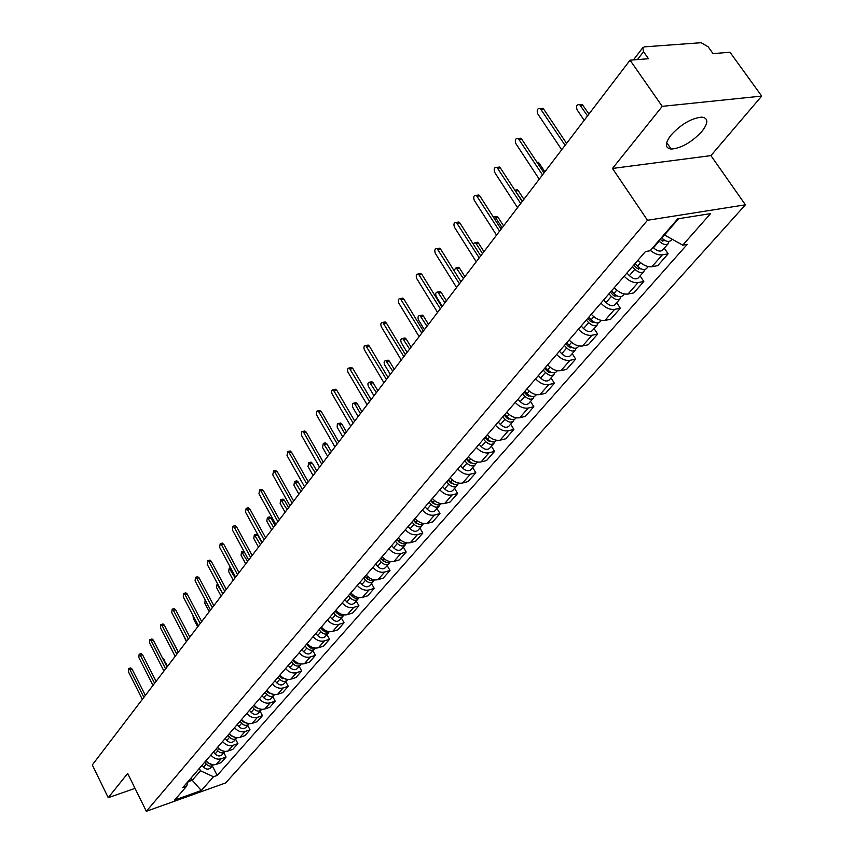 <?xml version="1.0" encoding="UTF-8"?>
<svg xmlns="http://www.w3.org/2000/svg" width="854" height="854" viewBox="0 0 854 854"><rect width="100%" height="100%" fill="white"/><g stroke="black" fill="none" stroke-linecap="round" stroke-linejoin="round"><path stroke-width="1.28" d="M671.052 135.071C664.775 143.44 664.818 148.105 671.18 149.076C681.385 148.212 691.623 142.33 701.903 131.441C708.489 122.88 708.457 118.108 701.817 117.126C691.441 118.172 681.182 124.161 671.052 135.071M761.704 96.086L662.245 106.355L630.049 60.186L92.296 764.938L108.234 797.679L127.662 773.436L146.344 811.3L225.691 782.904L745.414 204.811L710.923 155.609L761.704 96.086L730.01 52.254L713.026 53.599L708.137 46.799L701.102 42.7L644.471 46.863L642.816 47.643L643.532 51.688L637.468 59.599M662.245 106.355L612.478 168.451L647.503 220.268L146.344 811.3M630.049 60.186L648.474 58.723L643.532 51.688M108.234 797.679L135.028 788.37M205.995 760.711C208.995 764.181 212.432 765.397 216.308 764.362L221.154 762.675L226.075 757.071L221.218 758.758C217.332 759.782 213.874 758.555 210.853 755.075M223.844 752.726L226.075 757.071M217.556 747.303C220.61 750.805 224.079 752.043 227.986 751.018L232.864 749.342L237.914 743.599L233.014 745.286C229.096 746.3 225.605 745.051 222.542 741.539M235.629 739.212L237.914 743.599M229.416 733.575C232.501 737.109 236.014 738.368 239.953 737.354L244.863 735.678L250.03 729.796L245.098 731.472C241.148 732.486 237.625 731.216 234.519 727.661M247.713 725.366L250.03 729.796M241.565 719.495C244.692 723.071 248.247 724.363 252.208 723.349L257.161 721.683L262.456 715.652L257.492 717.317C253.51 718.321 249.944 717.029 246.795 713.432M260.107 711.179L262.456 715.652M254.022 705.062C257.193 708.681 260.78 709.994 264.783 708.991L269.768 707.325L275.202 701.155L270.195 702.81C266.181 703.803 262.584 702.49 259.381 698.85M272.8 696.64L275.202 701.155M266.79 690.267C270.013 693.928 273.643 695.263 277.667 694.27L282.695 692.615L288.268 686.274L283.218 687.929C279.173 688.911 275.532 687.566 272.298 683.894M285.823 681.716L288.268 686.274M279.898 675.087C283.165 678.781 286.827 680.147 290.894 679.165L295.954 677.521L301.665 671.02L296.584 672.653C292.516 673.635 288.833 672.258 285.546 668.543M299.178 666.419L301.665 671.02M293.349 659.501C296.658 663.248 300.362 664.636 304.451 663.665L309.554 662.031L315.425 655.36L310.301 656.982C306.202 657.943 302.476 656.545 299.146 652.787M312.895 650.716L315.425 655.36M307.152 643.51C310.514 647.3 314.261 648.709 318.382 647.759L323.517 646.136L329.537 639.283L324.392 640.895C320.25 641.845 316.482 640.415 313.098 636.614M326.965 634.597L329.537 639.283M321.328 627.082C324.744 630.914 328.523 632.355 332.686 631.416L337.864 629.814L344.045 622.779L338.846 624.37C334.683 625.309 330.872 623.847 327.434 620.004M341.419 618.04L344.045 622.779M335.889 610.215C339.358 614.09 343.18 615.563 347.375 614.634L352.585 613.044L358.936 605.817L353.705 607.397C349.51 608.315 345.656 606.831 342.166 602.935M356.257 601.035L358.936 605.817M350.855 592.879C354.378 596.797 358.242 598.302 362.47 597.394L367.722 595.814L374.255 588.385L368.981 589.954C364.743 590.851 360.858 589.335 357.303 585.396M371.522 583.549L374.255 588.385M366.238 575.052C369.814 579.023 373.732 580.56 377.991 579.663L383.275 578.105L389.99 570.472L384.684 572.02C380.414 572.895 376.475 571.347 372.878 567.355M387.204 565.583L389.99 570.472M382.058 556.723C385.698 560.736 389.659 562.306 393.95 561.43L399.277 559.904L406.173 552.036L400.836 553.563C396.534 554.427 392.552 552.848 388.89 548.802M403.334 547.104L406.173 552.036M398.338 537.86C402.031 541.927 406.045 543.528 410.358 542.674L415.727 541.169L422.837 533.077L417.457 534.583C413.112 535.426 409.087 533.803 405.362 529.715M419.933 528.092L422.837 533.077M415.087 518.453C418.844 522.563 422.901 524.207 427.256 523.374L432.668 521.89L439.981 513.564L434.558 515.037C430.192 515.859 426.114 514.204 422.324 510.062M437.013 508.525L439.981 513.564M432.337 498.458C436.159 502.632 440.269 504.308 444.656 503.497L450.101 502.035L457.637 493.463L452.172 494.914C447.774 495.715 443.642 494.018 439.799 489.822M454.606 488.371L457.637 493.463M450.111 477.866C454.008 482.094 458.16 483.812 462.58 483.022L468.056 481.592L475.817 472.753L470.33 474.183C465.889 474.952 461.715 473.212 457.797 468.963M472.732 467.618L475.817 472.753M468.43 456.644C472.39 460.925 476.596 462.687 481.048 461.929L486.566 460.519L494.562 451.414L489.032 452.801C484.56 453.549 480.332 451.777 476.351 447.475M491.402 446.215L494.562 451.414M487.314 434.761C491.338 439.095 495.598 440.899 500.092 440.173L505.643 438.807L513.894 429.413L508.322 430.768C503.817 431.483 499.537 429.658 495.48 425.303M510.66 424.16L513.894 429.413M506.796 412.194C510.895 416.581 515.208 418.428 519.734 417.734L525.327 416.4L533.835 406.707L528.231 408.031C523.694 408.714 519.36 406.846 515.229 402.426M530.526 401.401L533.835 406.707M526.907 388.901C531.081 393.352 535.447 395.242 540.006 394.58L545.631 393.278L554.417 383.275L548.78 384.556C544.201 385.207 539.813 383.297 535.607 378.813M551.033 377.916L554.417 383.275M547.67 364.839C551.919 369.355 556.349 371.298 560.929 370.668L566.597 369.408L575.671 359.075L569.992 360.313C565.391 360.932 560.95 358.968 556.659 354.431M572.212 353.652L575.671 359.075M569.116 339.988C573.45 344.568 577.934 346.553 582.556 345.966L588.257 344.76L597.64 334.074L591.918 335.27C587.285 335.835 582.78 333.829 578.414 329.228M594.085 328.598L597.64 334.074M591.299 314.293C595.718 318.937 600.255 320.976 604.91 320.431L610.642 319.279L620.335 308.23L614.592 309.372C609.916 309.895 605.358 307.835 600.906 303.17M616.695 302.69L620.335 308.23M614.229 287.723C618.734 292.431 623.335 294.534 628.021 294.032L633.785 292.922L643.82 281.5L638.034 282.589C633.337 283.069 628.715 280.945 624.167 276.205M640.094 275.895L643.82 281.5M637.959 260.224C642.56 264.996 647.215 267.163 651.933 266.704L657.74 265.658L668.127 253.83L662.309 254.855C658.573 255.314 654.602 253.83 650.396 250.403M664.295 248.172L668.127 253.83M191.082 777.983L192.246 780.289L200.498 770.767L199.324 768.44M200.498 770.767L213.479 776.745L201.33 790.516L174.643 800.059L186.588 786.256L188.232 781.282M213.479 776.745L217.194 775.432L687.246 244.34L682.762 245.119L710.571 213.607L677.713 218.848L650.086 250.766L645.432 251.567L182.777 787.612L186.588 786.256M745.414 204.811L647.503 220.268M710.923 155.609L612.478 168.451M664.177 234.498L664.497 234.978L678.588 218.709M188.072 781.762L192.246 780.289L201.33 790.516M212.326 765.91L217.194 775.432M682.762 245.119L664.497 234.978M130.502 667.977L132.018 669.002L145.361 695.412M143.888 697.334L129.904 669.632L128.666 668.522L128.388 671.714L142.33 699.383M204.672 762.238L206.284 764.138C208.728 766.476 211.023 766.732 213.19 764.928L213.329 764.757M202.067 765.259L203.668 767.159C206.102 769.486 208.397 769.742 210.554 767.938L213.19 764.928M205.91 760.797L207.522 762.707L212.347 764.64M162.826 658.274L167.608 666.248M140.974 653.684L142.522 654.708L156.079 681.353M154.606 683.296L140.398 655.338L139.149 654.228L138.839 657.473L153.005 685.388M151.702 639.048L153.282 640.073L167.064 666.953M165.58 668.906L151.137 640.692L149.888 639.582L149.535 642.881L163.947 671.041M216.158 748.926L217.791 750.858C220.268 753.207 222.584 753.484 224.762 751.669L224.965 751.413M213.489 752.022L215.112 753.954C217.578 756.302 219.894 756.569 222.061 754.755L224.762 751.669M217.428 747.453L219.062 749.385L224.132 751.317M174.28 644.386L178.411 652.082M227.933 735.294L229.577 737.248C232.085 739.628 234.434 739.906 236.611 738.091L236.889 737.728M225.189 738.475L226.833 740.418C229.331 742.788 231.669 743.065 233.847 741.251L236.611 738.091M181.656 631.693L186.396 641.621M229.224 733.789L230.879 735.742L236.184 737.653M162.698 624.06L164.31 625.075L178.326 652.21M176.831 654.153L162.143 625.694L160.883 624.584L160.509 627.925L175.155 656.352M173.96 608.688L175.604 609.703L189.855 637.084M188.36 639.048L173.426 610.322L172.156 609.201L171.75 612.606L186.642 641.301M185.51 592.943L187.186 593.946L201.683 621.584M200.188 623.548L184.987 594.555L183.717 593.445L183.268 596.903L198.427 625.865M239.985 721.32L241.661 723.295C244.201 725.708 246.56 725.996 248.76 724.181L249.101 723.712M237.177 724.576L238.842 726.54C241.372 728.953 243.732 729.241 245.931 727.416L248.76 724.181M193.068 615.627L193.324 618.488L197.69 626.825M241.319 719.783L242.995 721.758L248.535 723.658M252.346 707.005L254.044 709.001C256.616 711.435 259.008 711.745 261.207 709.92L261.612 709.343M249.464 710.347L251.161 712.332C253.723 714.755 256.104 715.065 258.314 713.239L261.207 709.92M205.152 599.882L204.821 603.244L209.262 611.656M253.713 705.425L255.41 707.422L261.175 709.3M265.018 692.327L266.747 694.334C269.341 696.8 271.753 697.12 273.974 695.295L274.444 694.601M262.061 695.743L263.779 697.75C266.384 700.216 268.786 700.526 270.996 698.7L273.974 695.295M224.751 591.352L209.006 561.815L207.725 560.704L207.191 564.291L222.894 593.786L217.076 584.211L216.596 587.637L221.111 596.124M266.416 690.705L268.145 692.711L274.123 694.569M197.349 576.792L199.057 577.795L213.82 605.689M212.315 607.664L196.847 578.393L195.566 577.283L195.075 580.805L210.5 610.023M281.767 676.987L281.201 677.638L279.45 675.599L282.407 678.727M278.02 677.265L279.77 679.304C282.407 681.791 284.841 682.122 287.072 680.296L287.595 679.485M274.988 680.777L276.728 682.805C279.365 685.292 281.788 685.623 284.019 683.787L287.072 680.296M235.085 577.816L229.192 568.145L228.669 571.636L233.259 580.197M281.201 677.638L287.403 679.464M209.486 560.224L211.237 561.227L226.257 589.377M292.794 660.142L296.103 663.451M291.353 661.807L293.125 663.868C295.804 666.398 298.259 666.739 300.501 664.903L301.078 663.964M288.246 665.415L290.018 667.465C292.676 669.984 295.132 670.326 297.373 668.49L300.501 664.903M247.585 561.43L241.607 551.673L241.052 555.228L245.728 563.875M292.826 660.099L296.754 663.814L301.014 663.964M243.315 551.225L243.849 551.108M221.955 543.229L223.737 544.222L239.035 572.639M237.519 574.625L221.485 544.809L220.204 543.688L219.627 547.339L235.619 577.123M306.479 644.279L310.087 647.716M305.038 645.955L306.842 648.037C309.554 650.588 312.041 650.951 314.293 649.115L314.902 648.09M301.846 649.648L303.65 651.73C306.351 654.271 308.828 654.634 311.08 652.798L314.293 649.115M260.417 544.617L254.353 534.775L253.745 538.394L258.506 547.115M306.554 644.194L310.61 647.994L314.977 648.047M256.029 534.337L257.833 535.309L261.879 542.696M234.743 525.786L236.569 526.769L252.143 555.452M250.628 557.448L234.295 527.345L233.014 526.224L232.395 529.95L248.674 560.01M320.538 627.989L324.403 631.522M319.097 629.665L320.923 631.779C323.677 634.362 326.185 634.736 328.448 632.899L329.068 631.843M315.82 633.465L317.645 635.568C320.389 638.151 322.887 638.514 325.139 636.678L328.448 632.899M273.579 527.356L267.43 517.449L266.779 521.121L271.625 529.928M320.645 627.871L324.83 631.736L326.965 632.28L329.313 631.704M269.085 517.022L270.931 517.972L275.041 525.445M247.873 507.874L249.742 508.845L265.615 537.806M264.089 539.803L247.457 509.411L246.165 508.301L245.493 512.09L262.082 542.429M334.981 611.261L339.091 614.88M333.53 612.948L335.387 615.072C338.184 617.698 340.714 618.082 342.977 616.246L343.607 615.158M330.167 616.844L332.014 618.969C334.8 621.584 337.319 621.968 339.593 620.121L342.977 616.246M287.093 509.646L280.859 499.654L280.144 503.401L285.087 512.293M335.131 611.09L339.433 615.04L341.643 615.574L344.023 614.912M282.493 499.248L284.371 500.188L288.567 507.724M261.356 489.481L263.267 490.431L279.439 519.68M277.913 521.677L260.972 490.997L259.68 489.886L258.954 493.74L275.853 524.377M349.82 594.074L354.164 597.757M348.368 595.761L350.247 597.917C353.086 600.575 355.638 600.981 357.922 599.134L358.563 598.014M344.909 599.764L346.788 601.921C349.606 604.568 352.158 604.963 354.431 603.127L357.922 599.134M300.971 491.456L294.641 481.389L293.883 485.2L298.9 494.178M350.001 593.861L351.891 596.017C354.399 598.451 356.812 598.996 359.128 597.651M296.242 480.994L298.174 481.934L302.444 489.534M275.212 470.575L277.176 471.515L293.659 501.052M292.132 503.049L274.849 472.07L273.579 470.96L272.778 474.888L290.008 505.835M365.064 576.407L367.337 578.991L369.633 580.154M363.612 578.094L365.523 580.282C368.394 582.972 370.978 583.389 373.273 581.542L373.924 580.389M360.057 582.214L361.957 584.392C364.829 587.072 367.401 587.488 369.686 585.652L373.273 581.542M315.233 472.774L308.806 462.622L307.984 466.508L313.108 475.561M365.298 576.14L367.22 578.329C369.846 580.859 372.323 581.382 374.65 579.909M310.376 462.249L312.351 463.178L316.695 470.853M289.453 451.147L291.46 452.076L308.273 481.891M306.746 483.898L289.122 452.62L287.851 451.51L286.997 455.513L304.568 486.759M380.745 558.238L383.051 560.854L385.538 562.049M379.283 559.936L381.226 562.145C384.151 564.868 386.755 565.305 389.05 563.469L389.712 562.263M375.621 564.174L377.564 566.373C380.468 569.095 383.072 569.522 385.378 567.686L389.05 563.469M329.879 453.581L323.367 443.343L322.47 447.304L327.69 456.442M381.012 557.929L382.966 560.139C385.73 562.765 388.271 563.266 390.609 561.665M324.894 442.991L326.911 443.899L331.352 451.649M304.099 431.163L306.159 432.081L323.303 462.195M321.777 464.202L303.8 432.615L302.54 431.516L301.579 431.846L301.611 435.593L319.535 467.138M396.864 539.557L399.213 542.205L401.882 543.411M395.402 541.255L397.388 543.486C400.345 546.25 402.981 546.709 405.287 544.863L405.96 543.624M391.644 545.61L393.619 547.841C396.566 550.595 399.192 551.043 401.508 549.207L405.287 544.863M344.931 433.843L339.593 424.609L338.333 423.531L337.351 423.862L337.181 427.192L342.689 436.789M397.195 539.184L399.17 541.425C402.074 544.147 404.679 544.638 407.006 542.898M339.807 423.2L341.888 424.096L346.404 431.921M319.172 410.614L321.275 411.511L338.771 441.924M337.245 443.931L318.894 412.034L317.656 410.945L316.642 411.254L316.45 414.724L334.928 446.962M413.464 520.332L415.855 523.011L418.684 524.217M412.002 522.029L414.009 524.292C417.019 527.089 419.677 527.569 421.993 525.733L422.677 524.441M408.127 526.512L410.133 528.775C413.133 531.562 415.781 532.031 418.097 530.195L421.993 525.733M360.42 413.549L354.976 404.22L353.727 403.152L352.51 403.718L352.488 406.888L358.114 416.581M413.838 519.905L415.855 522.168C418.866 524.964 421.524 525.445 423.851 523.609L423.883 523.566M355.157 402.842L357.282 403.718L361.893 411.617M334.672 389.467L335.611 389.264L336.839 390.342L354.698 421.054M353.161 423.072L333.22 389.766C331.544 390.032 331.181 391.442 332.121 394.014L350.78 426.178M430.544 500.54L432.978 503.252L435.988 504.458M429.082 502.237L431.131 504.533C434.184 507.361 436.874 507.863 439.191 506.027L439.885 504.693M425.089 506.86L427.139 509.144C430.17 511.973 432.861 512.464 435.177 510.628L439.191 506.027M376.347 392.68L369.558 382.197C367.871 382.453 367.498 383.852 368.426 386.382L373.977 395.786M430.971 500.049L433.021 502.344C436.084 505.184 438.775 505.685 441.102 503.849L441.251 503.679M370.935 381.909L371.885 381.706L373.113 382.763L377.82 390.748M350.631 367.69L351.656 367.487L352.851 368.554L371.095 399.565M369.558 401.583L349.233 367.967C347.482 368.202 347.087 369.643 348.048 372.291L367.103 404.796M448.136 480.151L450.613 482.905L453.784 484.111M446.674 481.859L448.756 484.175C451.862 487.047 454.574 487.57 456.911 485.734L457.605 484.346M442.564 486.609L444.646 488.926C447.731 491.797 450.442 492.31 452.769 490.474L456.911 485.734M392.744 371.191L385.869 360.623C384.097 360.868 383.681 362.288 384.642 364.893L390.299 374.394M448.628 479.596L450.709 481.923C453.816 484.794 456.538 485.328 458.876 483.492L459.142 483.183M387.172 360.367L388.207 360.153L389.413 361.199L394.217 369.259M367.06 345.272L368.181 345.059L369.355 346.105L387.983 377.436M386.446 379.443L365.747 345.528C363.9 345.721 363.473 347.194 364.455 349.926L383.926 382.752M466.273 459.153L468.782 461.939L472.123 463.124M464.8 460.85L466.924 463.199C470.074 466.113 472.817 466.658 475.155 464.832L475.859 463.391M460.573 465.761L462.676 468.099C465.825 471.002 468.558 471.547 470.896 469.711L475.155 464.832M409.632 349.062L402.65 338.419C400.793 338.632 400.355 340.084 401.327 342.774L407.102 352.371M466.807 458.523L468.931 460.872C472.091 463.797 474.835 464.341 477.183 462.516L477.578 462.057M403.889 338.184L405.009 337.971L406.194 338.995L411.105 347.13M384.001 322.161L385.207 321.937L386.35 322.972L405.394 354.613M403.857 356.63L382.763 322.396C380.82 322.556 380.361 324.061 381.364 326.89L401.252 360.036M484.955 437.504L487.517 440.322L491.018 441.497M483.492 439.202L485.648 441.582C488.851 444.539 491.626 445.105 493.964 443.279L494.669 441.785M479.126 444.261L481.272 446.631C484.464 449.578 487.228 450.143 489.577 448.318L493.964 443.279M427.021 326.271L419.954 315.553C418.001 315.724 417.521 317.208 418.513 319.983L424.417 329.676M485.563 436.8L487.719 439.18C490.933 442.148 493.708 442.714 496.057 440.899L496.59 440.28M421.107 315.339L422.324 315.115L423.477 316.129L428.484 324.349M401.455 298.345L402.778 298.121L403.878 299.124L423.338 331.096M421.801 333.103L400.302 298.548C398.274 298.676 397.761 300.202 398.797 303.127L419.122 336.615M504.223 415.172L506.828 418.033L510.489 419.186M502.76 416.869L504.96 419.282C508.215 422.282 511.012 422.879 513.371 421.065L514.076 419.495M498.256 422.089L500.444 424.491C503.689 427.48 506.486 428.067 508.835 426.253L513.371 421.065M444.934 302.786L437.782 291.993C435.732 292.121 435.209 293.627 436.234 296.509L442.265 306.298M504.895 414.393L507.095 416.805C510.361 419.816 513.169 420.414 515.517 418.599L516.2 417.809M438.839 291.812L440.173 291.577L441.283 292.57L446.407 300.864M419.463 273.782L420.894 273.547L421.961 274.529L441.86 306.821M440.333 308.828L418.407 273.953C416.272 274.038 415.727 275.586 416.773 278.628L437.558 312.457M524.11 392.135L526.758 395.028L530.58 396.149M522.648 393.833L524.879 396.277C528.199 399.32 531.028 399.939 533.387 398.135L534.092 396.502M518.004 399.213L520.225 401.647C523.523 404.679 526.352 405.298 528.711 403.483L533.387 398.135M463.412 278.575L456.164 267.708L453.901 270.44M524.847 391.281L527.089 393.726C530.409 396.768 533.248 397.398 535.607 395.583L536.44 394.623M457.125 267.548L458.577 267.313L459.633 268.273L464.875 276.653M438.038 248.439L439.596 248.194L440.621 249.154L460.979 281.767M459.441 283.774L437.088 248.589C434.846 248.599 434.248 250.19 435.316 253.339L456.591 287.52M544.638 368.352L547.339 371.287L551.3 372.376M543.176 370.049L545.45 372.525C548.823 375.611 551.684 376.262 554.043 374.458L554.748 372.76M538.383 375.6L540.646 378.076C544.009 381.151 546.859 381.791 549.218 379.987L554.043 374.458M482.467 253.595L476.148 243.603L475.123 242.664L472.999 243.7M545.45 367.412L547.734 369.889C551.108 372.984 553.979 373.636 556.338 371.832L557.342 370.689M475.988 242.525L477.557 242.28L478.571 243.219L483.93 251.684M457.221 222.275L458.918 222.019L459.879 222.947L480.717 255.901M479.19 257.897L456.388 222.392C454.018 222.35 453.378 223.962 454.467 227.239L476.244 261.762M565.839 343.788L568.593 346.767L572.692 347.802M564.377 345.486L566.704 347.984C570.13 351.122 573.023 351.805 575.382 350.012L576.087 348.229M559.423 351.218L561.74 353.716C565.156 356.844 568.038 357.516 570.397 355.723L575.382 350.012M502.141 227.815L495.662 217.727L494.701 216.82L493.238 216.884M566.736 342.753L569.063 345.262C572.49 348.411 575.393 349.083 577.752 347.3L578.937 345.945M495.437 216.713L497.145 216.468L498.106 217.375L503.593 225.915M477.023 195.246L478.87 194.99L479.777 195.876L501.106 229.171M499.59 231.156L476.318 195.342C473.831 195.224 473.148 196.868 474.248 200.274L496.548 235.16M587.744 318.414L590.552 321.424L594.79 322.406M586.292 320.09L588.662 322.631C592.153 325.822 595.078 326.527 597.437 324.755L598.131 322.887M581.168 326.025L583.528 328.555C587.008 331.736 589.922 332.43 592.281 330.658L597.437 324.755M522.445 201.202L514.738 190.058M588.726 317.272L591.096 319.823C594.597 323.015 597.522 323.719 599.882 321.947L601.259 320.378M515.528 190.068L517.385 189.812L518.282 190.677L523.897 199.302M497.498 167.309L499.505 167.064L500.337 167.896L522.2 201.533M520.684 203.519L496.932 167.384C494.317 167.181 493.569 168.857 494.701 172.401L517.535 207.65M610.396 292.164L613.257 295.217L617.634 296.135M608.945 293.84L611.368 296.423C614.923 299.647 617.88 300.394 620.239 298.633L620.922 296.669M603.65 299.978L606.062 302.551C609.596 305.764 612.542 306.501 614.912 304.739L620.239 298.633M611.464 290.926L613.887 293.509C617.442 296.744 620.41 297.491 622.769 295.74L624.338 293.936M536.888 162.143L539.12 163.103L544.863 171.825M518.666 138.433L520.844 138.188L521.602 138.967L544.009 172.946M542.503 174.921L518.25 138.476C515.506 138.188 514.695 139.896 515.837 143.589L539.237 179.201M633.828 265.018L636.753 268.113L641.237 268.946M632.387 266.683L634.853 269.298C638.472 272.575 641.461 273.355 643.831 271.615L644.482 269.544M626.911 273.034L629.366 275.639C632.963 278.906 635.952 279.674 638.312 277.934L643.831 271.615M634.992 263.662L637.468 266.277C641.087 269.576 644.087 270.355 646.446 268.615L648.229 266.576M540.571 108.554L542.93 108.319L543.603 109.034L566.576 143.365M565.092 145.319L540.315 108.575C537.433 108.18 536.558 109.92 537.71 113.774L561.708 149.749M660.174 239.109L661.071 240.049L665.661 240.796M658.744 240.764L659.171 241.212C662.864 244.554 665.885 245.365 668.244 243.646L668.874 241.458M653.064 247.329L653.481 247.788C657.153 251.108 660.174 251.909 662.533 250.19L668.244 243.646M587.531 115.898L579.727 104.7C576.834 104.316 575.948 106.024 577.08 109.814L584.179 120.297M661.444 237.647L661.871 238.095C665.565 241.436 668.597 242.258 670.956 240.54L672.119 239.205M579.877 104.679L582.247 104.444L588.961 114.041M638.034 282.589L628.021 294.032M614.592 309.372L604.91 320.431M591.918 335.27L582.556 345.966M569.992 360.313L560.929 370.668M548.78 384.556L540.006 394.58M528.231 408.031L519.734 417.734M508.322 430.768L500.092 440.173M489.032 452.801L481.048 461.929M470.33 474.183L462.58 483.022M452.172 494.914L444.656 503.497M434.558 515.037L427.256 523.374M417.457 534.583L410.358 542.674M400.836 553.563L393.95 561.43M384.684 572.02L377.991 579.663M368.981 589.954L362.47 597.394M353.705 607.397L347.375 614.634M338.846 624.37L332.686 631.416M324.392 640.895L318.382 647.759M310.301 656.982L304.451 663.665M296.584 672.653L290.894 679.165M283.218 687.929L277.667 694.27M270.195 702.81L264.783 708.991M257.492 717.317L252.208 723.349M245.098 731.472L239.953 737.354M233.014 745.286L227.986 751.018M221.218 758.758L216.308 764.362M662.309 254.855L651.933 266.704M129.904 669.632L132.018 669.002M206.284 764.138L203.668 767.159M164.075 659.363L163.295 659.598M140.398 655.338L142.522 654.708M151.137 640.692L153.282 640.073M217.791 750.858L215.112 753.954M229.577 737.248L226.833 740.418M162.143 625.694L164.31 625.075M173.426 610.322L175.604 609.703M184.987 594.555L187.186 593.946M241.661 723.295L238.842 726.54M254.044 709.001L251.161 712.332M266.747 694.334L263.779 697.75M268.636 692.146L268.145 692.711M196.847 578.393L199.057 577.795M279.77 679.304L276.728 682.805M231.274 569.02L230.473 569.244M209.006 561.815L211.237 561.227M293.125 663.868L290.018 667.465M295.249 661.423L294.609 662.16M244.522 552.335L242.899 552.773M221.485 544.809L223.737 544.222M306.842 648.037L303.65 651.73M309.073 645.453L308.358 646.286M257.833 535.309L255.645 535.874M234.295 527.345L236.569 526.769M320.923 631.779L317.645 635.568M323.282 629.056L322.481 629.974M270.931 517.972L268.722 518.538M247.457 509.411L249.742 508.845M335.387 615.072L332.014 618.969M337.874 612.211L336.988 613.225M284.371 500.188L282.151 500.743M260.972 490.997L263.267 490.431M350.247 597.917L346.788 601.921M352.862 594.896L351.891 596.017M298.174 481.934L295.932 482.478M274.849 472.07L277.176 471.515M365.523 580.282L361.957 584.392M368.277 577.101L367.22 578.329M312.351 463.178L310.087 463.711M289.122 452.62L291.46 452.076M381.226 562.145L377.564 566.373M384.129 558.794L382.966 560.139M326.911 443.899L324.637 444.422M303.8 432.615L306.159 432.081M397.388 543.486L393.619 547.841M400.441 539.963L399.17 541.425M341.888 424.096L339.593 424.609M318.894 412.034L321.275 411.511M414.009 524.292L410.133 528.775M417.232 520.577L415.855 522.168M357.282 403.718L354.976 404.22M334.437 390.844L336.839 390.342M431.131 504.533L427.139 509.144M434.515 500.615L433.021 502.344M373.113 382.763L370.785 383.254M350.439 369.035L352.851 368.554M448.756 484.175L444.646 488.926M452.332 480.055L450.709 481.923M389.413 361.199L387.065 361.669M366.921 346.575L369.355 346.105M470.757 462.42L470.255 462.996M466.924 463.199L462.676 468.099M470.682 458.854L468.931 460.872M406.194 338.995L403.835 339.454M383.905 323.431L386.35 322.972M489.566 440.749L489.011 441.39M485.648 441.582L481.272 446.631M489.609 437.013L487.719 439.18M423.477 316.129L421.097 316.567M401.412 299.562L403.878 299.124M508.973 418.396L508.354 419.122M504.96 419.282L500.444 424.491M509.123 414.468L507.095 416.805M441.283 292.57L438.881 292.986M419.463 274.945L421.961 274.529M529 395.338L528.306 396.139M524.879 396.277L520.225 401.647M529.277 391.207L527.089 393.726M459.633 268.273L457.232 268.679M438.102 249.539L440.621 249.154M549.677 371.522L548.909 372.419M545.45 372.525L540.646 378.076M550.083 367.177L547.734 369.889M478.571 243.219L476.148 243.603M457.349 223.31L459.879 222.947M571.038 346.927L570.184 347.92M566.704 347.984L561.74 353.716M571.572 342.358L569.063 345.262M498.106 217.375L495.662 217.727M477.226 196.217L479.777 195.876M593.103 321.51L592.164 322.598M588.662 322.631L583.528 328.555M593.797 316.706L591.096 319.823M518.282 190.677L515.816 191.008M497.765 168.217L500.337 167.896M615.926 295.228L614.901 296.413M611.368 296.423L606.062 302.551M616.78 290.168L613.887 293.509M539.12 163.103L537.636 163.295M519.018 139.255L521.602 138.967M639.55 268.028L638.418 269.33M634.853 269.298L629.366 275.639M640.553 262.712L637.468 266.277M540.998 109.291L543.603 109.034M663.996 239.878L662.768 241.287M659.171 241.212L653.481 247.788M664.551 235.01L661.871 238.095M582.919 105.149L580.41 105.394M671.18 149.076L666.675 142.586M633.433 59.919L642.816 47.643M128.666 668.522L130.779 667.892M139.149 654.228L141.273 653.598M149.888 639.582L152.033 638.963M160.883 624.584L163.039 623.964M172.156 609.201L174.333 608.592M183.717 593.445L185.905 592.836M217.706 584.029L217.076 584.211M195.566 577.283L197.776 576.674M230.591 567.761L229.192 568.145M207.725 560.704L209.956 560.107M243.785 551.097L241.607 551.673M220.204 543.688L222.456 543.101M256.542 534.209L254.353 534.775M233.014 526.224L235.277 525.648M269.64 516.883L267.43 517.449M246.165 508.301L248.45 507.724M283.08 499.099L280.859 499.654M259.68 489.886L261.986 489.321M296.882 480.845L294.641 481.389M273.579 470.96L275.895 470.415M311.069 462.089L308.806 462.622M287.851 451.51L290.2 450.976M325.641 442.82L323.367 443.343M302.54 431.516L304.899 430.982M340.618 423.018L338.333 423.531M317.656 410.945L320.036 410.422M356.033 402.65L353.727 403.152M333.22 389.766L335.611 389.264M371.885 381.706L369.558 382.197M349.233 367.967L351.656 367.487M388.207 360.153L385.869 360.623M365.747 345.528L368.181 345.059M405.009 337.971L402.65 338.419M382.763 322.396L385.207 321.937M422.324 315.115L419.954 315.553M400.302 298.548L402.778 298.121M440.173 291.577L437.782 291.993M418.407 273.953L420.894 273.547M458.577 267.313L456.164 267.708M437.088 248.589L439.596 248.194M477.557 242.28L475.123 242.664M456.388 222.392L458.918 222.019M497.145 216.468L494.701 216.82M476.318 195.342L478.87 194.99M517.385 189.812L514.919 190.143M496.932 167.384L499.505 167.064M538.287 162.292L537.081 162.441M518.25 138.476L520.844 138.188M540.315 108.575L542.93 108.319M582.247 104.444L579.727 104.7"/></g></svg>

